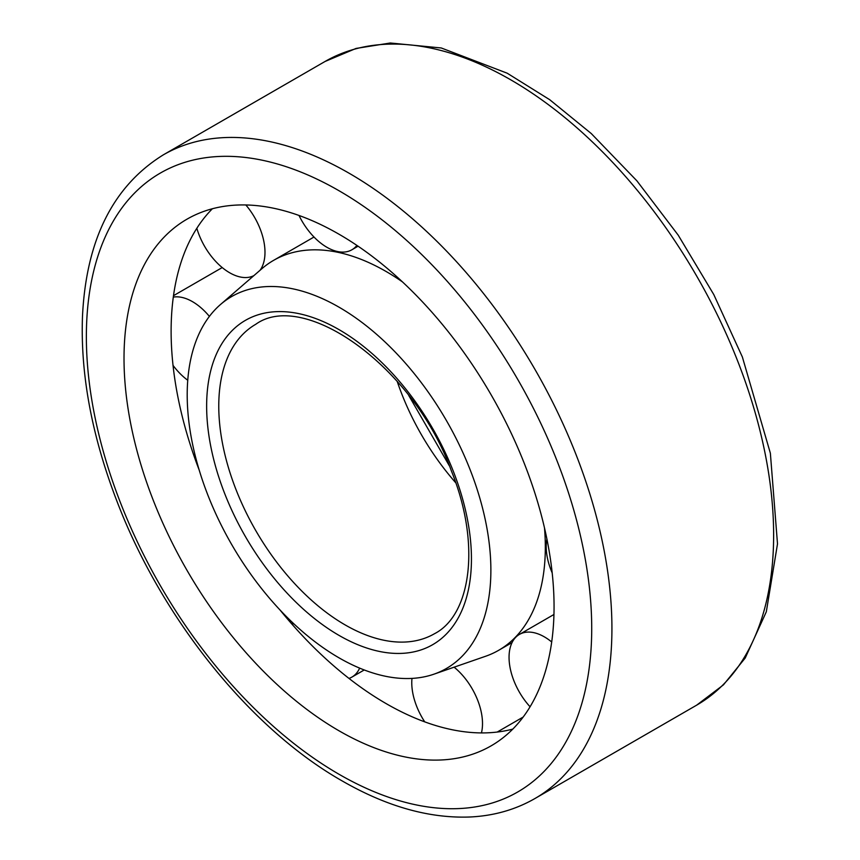 <?xml version="1.0" encoding="UTF-8"?>
<svg xmlns="http://www.w3.org/2000/svg" width="860" height="860" viewBox="0 0 860 860"><rect width="100%" height="100%" fill="white"/><g stroke="black" fill="none" stroke-linecap="round" stroke-linejoin="round"><path stroke-width="1.29" d="M339.034 657.846A214.731 123.98 -120 0 0 433.902 674.186A214.731 123.98 -120 0 0 446.404 420.529A214.731 123.98 -120 0 0 220.482 304.526A214.731 123.98 -120 0 0 202.186 479.45A214.731 123.98 -120 0 0 339.034 657.846M433.902 674.186L485.599 656.266A225.116 129.978 -120 0 0 498.703 650.278A225.116 129.978 -120 0 0 544.487 527.857M402.502 281.929A225.116 129.978 -120 0 0 273.587 260.365A225.116 129.978 -120 0 0 261.859 268.718L220.482 304.526M279.952 609.912A304.085 175.569 -120 0 0 386.14 703.609A304.085 175.569 -120 0 0 512.796 729.097M212.377 208.754A304.085 175.569 -120 0 0 199.165 469.99M339.034 730.807A304.085 175.569 -120 0 0 491.081 745.867A304.085 175.569 -120 0 0 491.081 394.74A304.085 175.569 -120 0 0 186.996 219.171A304.085 175.569 -120 0 0 140.384 462.841A304.085 175.569 -120 0 0 339.034 730.807M546.906 539.026A50.02 28.885 -120 0 0 552.195 572.911M299.011 215.462A50.02 28.885 -120 0 0 326.897 247.282A50.02 28.885 -120 0 0 351.912 249.766A50.02 28.885 -120 0 0 356.9 245.401M196.832 228.287A50.02 28.885 -120 0 0 229.62 272.738A50.02 28.885 -120 0 0 253.893 275.619M260.043 270.287A50.02 28.885 -120 0 0 245.831 204.959M209.399 316.405A50.02 28.885 -120 0 0 173.311 297.098M173.043 365.414A50.02 28.885 -120 0 0 187.749 380.249M196.811 461.788A50.02 28.885 -120 0 0 196.435 462.691M348.977 678.422A50.02 28.885 -120 0 0 351.912 677.089A50.02 28.885 -120 0 0 359.641 668.123M292.314 622.361A50.02 28.885 -120 0 0 292.851 625.166M481.45 732.913A50.02 28.885 -120 0 0 454.112 667.177M411.983 678.4A50.02 28.885 -120 0 0 424.743 721.862M551.701 641.979A50.02 28.885 -120 0 0 519.408 634.422A50.02 28.885 -120 0 0 530.072 706.78M397.169 381.313A178.665 103.157 -120 0 0 455.746 482.783M345.107 624.897A178.665 103.157 -120 0 0 434.44 633.745C470.882 615.19 481.159 544.315 451.457 471.087C413.466 365.715 303.795 289.573 255.764 324.285A178.665 103.157 -120 0 0 228.384 467.453A178.665 103.157 -120 0 0 345.107 624.897M339.034 635.4A187.244 108.102 -120 0 0 453.704 472.28A187.244 108.102 -120 0 0 224.374 339.883A187.244 108.102 -120 0 0 339.034 635.4M325.048 61.479L356.04 48.44L390.268 43L441.277 47.977L507.185 73.197L549.744 99.728L591.239 133.526L636.884 180.826L678.196 235.135L713.779 294.55L742.374 356.997L770.366 453.209L777.505 543.875L766.314 611.793L745.212 658.029L723.421 684.883L696.664 705.157A371.627 214.559 -120 0 0 696.664 276.038A371.627 214.559 -120 0 0 325.048 61.479L163.335 154.843C113.187 185.932 86.236 239.693 82.495 316.125C80.313 374.723 92.02 437.02 117.626 503.003C162.583 619.533 250.582 728.882 342 780.826C386.452 806.454 429.075 818.505 469.872 817C493.704 815.893 515.398 809.733 534.952 798.521A371.627 214.559 -120 0 0 534.963 369.402A371.627 214.559 -120 0 0 163.335 154.843M339.034 774.279A357.33 206.303 -120 0 0 557.861 462.97A357.33 206.303 -120 0 0 120.217 210.302A357.33 206.303 -120 0 0 339.034 774.279M408.726 395.439L449.296 465.722M313.997 237.027L273.587 260.365M512.065 642.571L498.703 650.278M696.664 705.157L534.952 798.521M358.082 246.197L351.912 249.766M222.213 267.557L173.505 295.679M364.242 669.962L351.912 677.089M523.159 717.057L497.198 732.053M553.958 614.481L519.408 634.422"/></g></svg>
